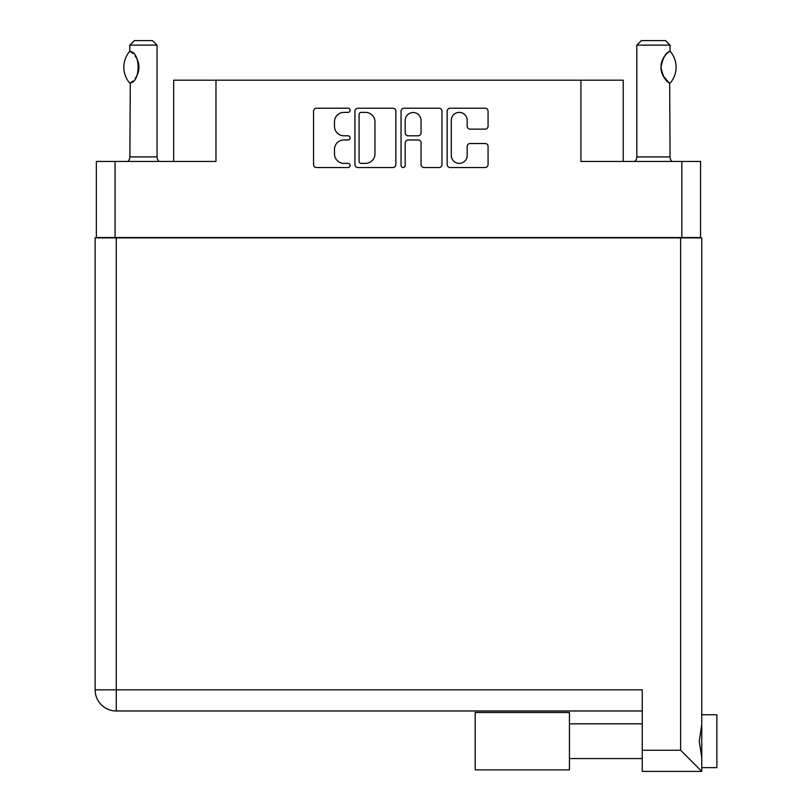 <?xml version="1.0" encoding="UTF-8"?>
<svg xmlns="http://www.w3.org/2000/svg" width="812" height="812" viewBox="0 0 812 812"><rect width="100%" height="100%" fill="white"/><g stroke="black" fill="none" stroke-linecap="round" stroke-linejoin="round"><path stroke-width="1.22" d="M451.31 155.447A7.937 7.937 0 0 0 459.237 163.385A7.937 7.937 0 0 0 467.174 155.447L467.174 146.475A2.964 2.964 0 0 1 470.138 143.511L485.109 143.511A2.964 2.964 0 0 1 488.073 146.475L488.073 164.572A2.964 2.964 0 0 1 485.109 167.536L450.122 167.536A2.964 2.964 0 0 1 447.158 164.572L447.158 111.193A2.964 2.964 0 0 1 450.122 108.229L485.109 108.229A2.964 2.964 0 0 1 488.073 111.193L488.073 126.164A2.964 2.964 0 0 1 485.109 129.128L470.138 129.128A2.964 2.964 0 0 1 467.174 126.164L467.174 120.308A7.937 7.937 0 0 0 459.237 112.381A7.937 7.937 0 0 0 451.31 120.308L451.31 155.447M403.117 167.536A2.081 2.081 0 0 0 405.198 165.455L405.198 142.922A2.964 2.964 0 0 1 408.162 139.958L418.089 139.958A2.964 2.964 0 0 1 421.063 142.922L421.063 164.572A2.964 2.964 0 0 0 424.026 167.536L438.998 167.536A2.964 2.964 0 0 0 441.961 164.572L441.961 111.193A2.964 2.964 0 0 0 438.998 108.229L404.011 108.229A2.964 2.964 0 0 0 401.047 111.193L401.047 165.455A2.081 2.081 0 0 0 403.117 167.536M700.553 237.875L700.553 161.446L700.553 237.571L96.344 237.571L96.344 161.446L96.344 237.875M395.85 164.572L395.85 111.193A2.964 2.964 0 0 0 392.886 108.229L357.899 108.229A2.964 2.964 0 0 0 354.925 111.193L354.925 164.572A2.964 2.964 0 0 0 357.899 167.536L392.886 167.536A2.964 2.964 0 0 0 395.85 164.572M343.963 112.381L348.033 112.381A2.081 2.081 0 0 0 350.114 110.3A2.081 2.081 0 0 0 348.033 108.229L316.528 108.229A2.964 2.964 0 0 0 313.564 111.193L313.564 164.572A2.964 2.964 0 0 0 316.528 167.536L348.033 167.536A2.081 2.081 0 0 0 350.114 165.455A2.081 2.081 0 0 0 348.033 163.385L343.963 163.385A9.49 9.49 0 0 1 334.473 153.894L334.473 149.449A9.49 9.49 0 0 1 343.963 139.958L348.033 139.958A2.081 2.081 0 0 0 350.114 137.878A2.081 2.081 0 0 0 348.033 135.807L343.963 135.807A9.49 9.49 0 0 1 334.473 126.317L334.473 121.861A9.49 9.49 0 0 1 343.963 112.381M681.826 237.571L681.826 161.446L580.925 161.446L580.925 80.175L215.972 80.175L215.972 161.446L115.071 161.446L115.071 237.571M173.677 161.446L173.677 80.175L215.972 80.175M580.925 80.175L623.22 80.175L623.22 161.446M361.157 112.381A2.081 2.081 0 0 0 359.087 114.451L359.087 161.304A2.081 2.081 0 0 0 361.157 163.385L365.461 163.385A9.49 9.49 0 0 0 374.951 153.894L374.951 121.861A9.49 9.49 0 0 0 365.461 112.381L361.157 112.381M421.063 120.46A7.937 7.937 0 0 0 413.125 112.523A7.937 7.937 0 0 0 405.198 120.46L405.198 132.833A2.964 2.964 0 0 0 408.162 135.807L418.089 135.807A2.964 2.964 0 0 0 421.063 132.833L421.063 120.46M681.826 161.446L700.553 161.446M96.344 161.446L115.071 161.446M716.874 714.753L701.761 714.753L716.874 714.753L716.874 767.624L701.761 767.624M701.761 741.194L701.761 771.4L642.251 771.4L642.251 689.835L116.278 689.835L116.278 237.875L701.761 237.875L701.761 741.194M701.761 724.548L699.264 741.194L701.761 757.84M642.251 710.977L116.278 710.977A21.153 21.153 0 0 1 95.126 689.835L95.126 237.875L116.278 237.875M95.126 237.875L95.126 283.195M701.761 771.4L680.618 750.247L680.618 237.875M569.445 712.489L475.182 712.489L475.182 769.888L569.445 769.888L569.445 712.489M129.656 83.007L130.285 83.007L129.656 83.007A24.319 24.319 0 0 1 129.656 51.43L130.285 51.43C140.709 52.678 140.709 81.768 130.285 83.007L129.869 156.909A6.039 6.039 0 0 1 127.829 161.446M129.869 156.909L157.061 156.909A6.039 6.039 0 0 0 159.111 161.446M157.061 156.909L157.061 45.127L129.869 45.127L129.656 51.43M129.869 45.127L134.406 40.6L152.534 40.6L157.061 45.127M130.285 51.43A18.727 18.727 0 0 1 131.29 52.12M132.498 53.084L131.717 52.445A18.727 18.727 0 0 1 132.945 53.48M135.188 55.977A18.727 18.727 0 0 1 137.522 60.068L137.157 59.246M137.939 61.194A18.727 18.727 0 0 1 138.933 67.213L137.949 61.204M138.933 67.234A18.727 18.727 0 0 1 137.939 73.242L137.979 73.131M137.522 74.369A18.727 18.727 0 0 1 135.208 78.429M132.935 80.956A18.727 18.727 0 0 1 131.686 82.012M131.311 82.306A18.727 18.727 0 0 1 130.285 83.007L131.29 82.316M138.192 72.43L138.933 67.274M136.974 58.87L135.218 56.018M634.761 161.446A6.039 6.039 0 0 0 636.811 156.909L670.042 156.909A6.039 6.039 0 0 0 672.092 161.446M636.811 156.909L636.811 45.127L670.042 45.127L670.042 51.176L668.834 51.968M667.22 53.257L665.353 55.186M663.242 58.281L662.521 59.773A18.727 18.727 0 0 1 667.799 52.76M661.75 61.885L660.978 67.203M660.978 67.223L662.074 73.537M663.008 75.699L668.56 82.266M670.042 156.909L669.707 83.057C665.728 81.718 662.825 76.429 660.978 67.203C662.825 57.997 665.728 52.719 669.707 51.379L670.225 51.379L669.707 51.379A18.727 18.727 0 0 0 668.773 52.009M636.811 45.127L641.338 40.6L665.515 40.6L670.042 45.127M670.225 51.379A24.319 24.319 0 0 1 670.225 83.057L669.707 83.057M669.707 83.047A18.727 18.727 0 0 1 662.531 74.674M662.084 73.567A18.727 18.727 0 0 1 662.084 60.87M642.251 750.247L680.618 750.247M116.278 710.977L116.278 689.835L95.126 689.835A21.153 21.153 0 0 0 116.278 710.977M569.445 758.56L642.251 758.56L569.445 758.56M569.445 723.817L642.251 723.817"/></g></svg>
